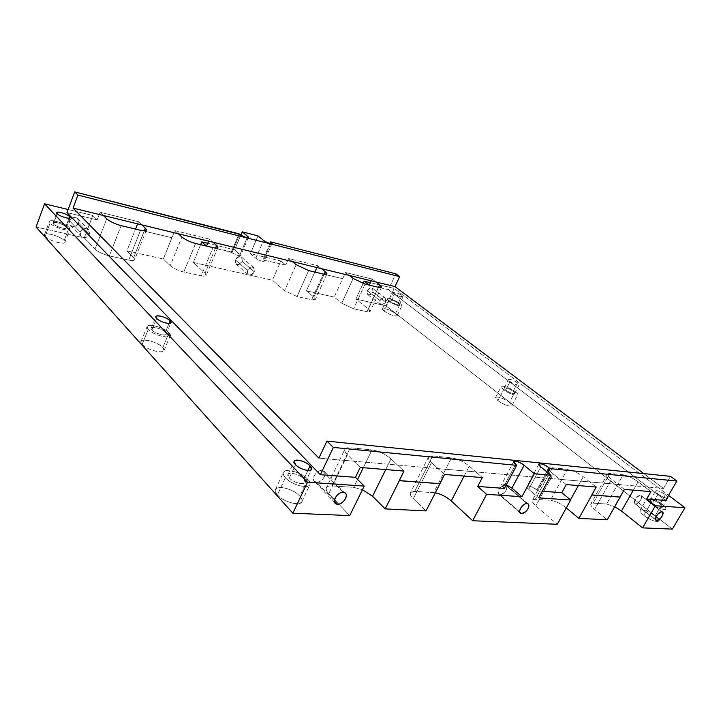 <?xml version="1.0" encoding="UTF-8"?>
<svg xmlns="http://www.w3.org/2000/svg" width="721" height="721" viewBox="0 0 721 721"><rect width="100%" height="100%" fill="white"/><g stroke="black" fill="none" stroke-linecap="round" stroke-linejoin="round"><path stroke-width="0.54" stroke-dasharray="3.6 2.7" d="M342.691 278.703L314.897 272.042L342.691 278.703L345.512 272.529L372.054 279.045L371.234 280.802L372.054 279.045L375.821 281.92L372.054 279.045L345.512 272.529L342.691 278.703M314.915 272.015L342.628 278.657L334.229 297.061L341.754 303.199L353.614 308.804L366.962 311.697C370.639 312.31 371.126 311.418 368.422 309.039L355.895 299.044L385.978 305.821L672.369 529.106L385.978 305.821L355.895 299.044L363.087 283.524L355.895 299.044L368.422 309.039L370.125 311.481L366.962 311.697L378.381 287.291L366.962 311.697L353.614 308.804L341.754 303.199L353.128 278.45L341.754 303.199L334.229 297.061L342.628 278.657L314.915 272.015M171.986 237.786L135.575 229.062L171.986 237.786L174.879 230.648L209.441 239.129L208.603 241.156L209.441 239.129L212.974 242.22L209.441 239.129L174.879 230.648L171.986 237.786M135.593 229.017L171.931 237.732L163.325 258.983L170.264 265.634C173.635 268.464 178.159 270.6 183.819 272.042L201.24 275.81C206.143 276.666 207.396 275.801 205.007 273.241L193.309 262.435L272.43 280.253L284.606 290.68L297.034 296.556L311.679 299.729C315.744 300.414 316.465 299.53 313.842 297.088L306.38 290.851L334.229 297.061L306.38 290.851L314.807 272.051L306.38 290.851L313.842 297.088L315.374 299.467L311.679 299.729L323.242 274.07L311.679 299.729L297.034 296.556L284.606 290.68L296.115 264.652L284.606 290.68L272.43 280.253L193.309 262.435L200.645 244.689L193.309 262.435L205.007 273.241L206.197 275.467C205.755 276.278 204.097 276.395 201.24 275.81L212.992 247.645L201.24 275.81L183.819 272.042C178.159 270.6 173.635 268.464 170.264 265.634L181.926 237.02L170.264 265.634L163.325 258.983L171.931 237.732L135.593 229.017M280.857 260.993L285.786 265.067L263.634 260.119C266.986 262.823 258.821 260.876 255.865 258.262L250.385 253.621L280.857 260.993L272.43 280.253L280.857 260.993L250.385 253.621L255.865 258.262L263.544 240.417L255.865 258.262C259.605 260.696 262.426 261.669 264.328 261.2L263.634 260.119L270.781 243.608L263.634 260.119L285.786 265.067L288.643 258.569L317.736 265.716L316.907 267.554L317.736 265.716L321.449 268.663L317.736 265.716L288.643 258.569L285.786 265.067L280.857 260.993M207.711 243.292L234.595 249.799L240.03 254.468C243.347 257.199 234.875 255.18 231.964 252.539L206.557 246.077L231.36 252.017L239.057 233.82L231.36 252.017L231.964 252.539L239.66 234.334L231.964 252.539C235.785 255.036 238.687 256.027 240.679 255.522L234.595 249.799L240.805 235.127L234.595 249.799L207.711 243.292M504.403 488.414L503.303 487.468C500.275 484.188 501.284 483.313 506.322 484.818C503.727 483.854 502.14 483.755 501.564 484.521L503.303 487.468L515.551 464.432L503.303 487.468L504.403 488.414M538.722 497.86L528.709 489.379C522.914 484.602 531.512 485.296 536.902 489.992L538.001 490.92L542.318 491.235L538.001 490.92L536.902 489.992L546.77 471.786L536.902 489.992C532.233 486.666 528.899 485.485 526.907 486.459L528.709 489.379L540.822 466.929L528.709 489.379L538.722 497.86M665.609 500.419L388.403 289.662L369.251 285.074L388.403 289.662L395.856 273.827L388.403 289.662L665.609 500.419M370.369 282.659L394.189 288.427L668.547 495.363L394.189 288.427L385.978 305.821L394.189 288.427L370.369 282.659M394.468 293.762C398.235 296.719 406.004 298.539 401.876 295.52C398.145 292.609 390.394 290.752 394.468 293.762C398.425 296.259 401.255 297.313 402.958 296.917L401.876 295.52L398.226 303.199C394.522 300.26 386.753 298.458 390.809 301.495C394.558 304.478 402.336 306.245 398.226 303.199L399.299 304.613C397.577 305.046 394.748 304.01 390.809 301.495L394.468 293.762L390.809 301.495L389.764 300.098C391.476 299.666 394.297 300.702 398.226 303.199L401.876 295.52C397.929 293.032 395.108 291.987 393.405 292.384L394.468 293.762M510.053 381.571C514.848 385.32 522.68 386.69 517.525 382.905C512.784 379.219 504.952 377.795 510.053 381.571C514.379 384.401 517.408 385.537 519.129 384.978L517.525 382.905L513.154 391.323C508.44 387.592 500.599 386.24 505.664 390.052C510.432 393.828 518.282 395.126 513.154 391.323L514.731 393.423C513.001 394.008 509.972 392.882 505.664 390.052L510.053 381.571L505.664 390.052L504.105 387.97C505.845 387.375 508.855 388.493 513.154 391.323L517.525 382.905C513.208 380.102 510.189 378.976 508.476 379.525L510.053 381.571M658.12 494.065C661.472 496.454 664.402 497.823 666.907 498.184C664.402 497.823 661.472 496.454 658.12 494.065L652.712 503.42C658.976 508.359 666.619 508.846 660.03 503.934C653.866 499.076 646.178 498.49 652.712 503.42L658.12 494.065C651.541 489.171 659.201 489.838 665.411 494.66L660.03 503.934L662.5 507.187C660.742 507.935 657.48 506.674 652.712 503.42L650.288 500.194C652.027 499.455 655.272 500.698 660.03 503.934L665.411 494.66C660.634 491.443 657.381 490.181 655.659 490.884L658.12 494.065M667.682 496.85L665.411 494.66L667.682 496.85M97.173 219.851L66.963 212.605L97.173 219.851L100.066 212.28L138.477 221.708L137.63 223.852L138.477 221.708L141.848 224.88L138.477 221.708L100.066 212.28L97.173 219.851L92.793 215.48L97.173 219.851M68.116 209.514L92.793 215.48L84.258 237.876L95.046 249.151C98.326 252.08 103.094 254.333 109.349 255.919L128.726 260.11C134.214 261.074 135.863 260.245 133.655 257.613L126.905 250.872L163.325 258.983L126.905 250.872L135.494 229.071L126.905 250.872L133.655 257.613L134.638 259.695C134.115 260.669 132.15 260.804 128.726 260.11L140.523 230.278L128.726 260.11L109.349 255.919C103.094 254.333 98.326 252.08 95.046 249.151L106.726 218.814L95.046 249.151L84.258 237.876L36.05 227.016L84.258 237.876L92.793 215.48L68.116 209.514M270.005 243.455L263.021 259.605L270.005 243.455M643.772 473.607L663.5 488.432L670.494 476.347L663.5 488.432L643.772 473.607M547.888 472.697L538.001 490.92L547.888 472.697M633.371 490.145L638.103 481.844L650.91 491.605L644.556 486.765L663.5 488.432L617.978 484.422L611.489 479.375C606.758 475.409 606.208 473.436 609.831 473.463L623.16 474.788L606.649 504.015L614.707 506.728L606.649 504.015L593.194 503.132C589.526 503.249 589.994 505.349 594.6 509.423L607.289 519.778L594.6 509.423C591.59 506.908 590.346 505.042 590.85 503.835L593.194 503.132L609.831 473.463L607.542 474.039C607.091 475.139 608.407 476.923 611.489 479.375L594.6 509.423L611.489 479.375L617.978 484.422L644.556 486.765L638.103 481.844C632.605 477.915 627.621 475.554 623.16 474.788C627.621 475.554 632.605 477.915 638.103 481.844L633.371 490.145M566.318 507.908L566.102 507.737C560.623 503.492 555.386 501.014 550.393 500.311L535.252 499.311C531.062 499.419 531.26 501.627 535.838 505.944L557.252 524.284L535.838 505.944C532.972 503.411 531.81 501.501 532.368 500.203L535.252 499.311L552.385 467.776L567.4 469.263C572.366 470.11 577.647 472.606 583.253 476.761L589.778 481.943L617.978 484.422L589.778 481.943L596.213 487.063L589.778 481.943L559.793 479.312L553.241 473.976C548.528 469.786 548.239 467.722 552.385 467.776L549.564 468.506C549.069 469.686 550.294 471.507 553.241 473.976L535.838 505.944L553.241 473.976L559.793 479.312L589.778 481.943L583.253 476.761C577.647 472.606 572.366 470.11 567.4 469.263L550.393 500.311L535.252 499.311L552.385 467.776L567.4 469.263L550.393 500.311C555.386 501.014 560.623 503.492 566.102 507.737L570.473 499.842L566.318 507.908M435.286 492.822L414.719 491.371C409.33 491.443 408.843 493.876 413.277 498.671L426.021 510.901L413.277 498.671C410.745 496.183 409.798 494.218 410.429 492.758L414.719 491.371L432.672 455.924L451.517 457.799C457.61 458.79 463.522 461.584 469.263 466.181L475.833 471.922L559.793 479.312L475.833 471.922L482.322 477.59L475.833 471.922L438.071 468.605L431.528 462.684C426.94 458.042 427.328 455.789 432.672 455.924L451.517 457.799L433.681 492.623L435.286 492.822M344.854 449.264C345.53 448.002 347.324 447.507 350.244 447.768L331.885 485.918L353.714 487.36L357.571 479.447L353.714 487.36L362.438 489.703L353.714 487.36L331.885 485.918C325.586 485.954 324.54 488.541 328.776 493.66L349.73 515.587L328.776 493.66C326.523 491.244 325.721 489.271 326.388 487.738C327.118 486.36 328.956 485.756 331.885 485.918L350.244 447.768L371.982 449.922C378.904 451.022 385.248 454.023 391.025 458.926L397.532 465.036L475.833 471.922L469.263 466.181C463.522 461.584 457.61 458.79 451.517 457.799L433.681 492.623L414.719 491.371L432.672 455.924L428.472 457.06C427.904 458.394 428.923 460.268 431.528 462.684L413.277 498.671L431.528 462.684L438.071 468.605L397.532 465.036L403.967 471.083L397.532 465.036L353.885 461.197L347.45 454.879C343.052 449.94 343.989 447.57 350.244 447.768L371.982 449.922L363.303 467.704L371.982 449.922C378.904 451.022 385.248 454.023 391.025 458.926L397.532 465.036L318.898 458.123L353.885 461.197L347.45 454.879L328.776 493.66L347.45 454.879C345.116 452.545 344.25 450.67 344.854 449.264L326.388 487.738M45.18 236.362C49.677 241.742 69.748 246.095 64.214 240.553C59.771 235.307 39.943 230.864 45.18 236.362L50.064 223.159C53.471 227.232 69.396 232.099 69.838 229.242L69.108 227.53L64.214 240.553L64.926 242.301C64.448 245.266 48.532 240.517 45.18 236.362L44.513 234.676C45.09 231.72 60.798 236.443 64.214 240.553L69.108 227.53C65.647 223.492 49.92 218.661 49.379 221.509L50.064 223.159L45.18 236.362M142.172 344.314C148.409 351.677 170.219 355.011 162.856 347.594C156.745 340.447 135.188 336.914 142.172 344.314L148.274 329.38C152.735 334.634 169.318 339.465 170.156 335.806L168.957 332.895L162.856 347.594L164.018 350.577C163.126 354.362 146.561 349.667 142.172 344.314L141.082 341.43C142.082 337.644 158.386 342.304 162.856 347.594L168.957 332.895C164.424 327.695 148.093 322.909 147.147 326.559L148.274 329.38L142.172 344.314M277.432 494.867C286.552 505.511 310.039 506.593 299.738 496.111C290.86 485.864 267.59 484.332 277.432 494.867L285.426 477.726C291.41 484.656 308.327 489.487 309.85 484.782C310.463 483.322 309.742 481.484 307.696 479.285L299.738 496.111C301.748 498.346 302.441 500.221 301.802 501.735C300.197 506.602 283.317 501.897 277.432 494.867C275.521 492.677 274.872 490.857 275.485 489.406C277.188 484.539 293.744 489.18 299.738 496.111L307.696 479.285C301.621 472.444 285.029 467.686 283.407 472.39C282.812 473.796 283.488 475.572 285.426 477.726L277.432 494.867M384.077 311.03C389.809 315.681 401.813 318.285 395.505 313.545C389.863 308.976 377.894 306.299 384.077 311.03L388.79 301.036C394.856 304.902 399.218 306.506 401.867 305.839L400.209 303.658L395.505 313.545L397.136 315.771C394.459 316.501 390.106 314.924 384.077 311.03L382.49 308.831C385.158 308.101 389.493 309.679 395.505 313.545L400.209 303.658C394.171 299.81 389.827 298.224 387.186 298.882L388.79 301.036L384.077 311.03M497.968 400.642C505.268 406.554 517.381 408.401 509.522 402.471C502.366 396.703 490.244 394.72 497.968 400.642L503.628 389.7C510.261 394.081 514.92 395.811 517.606 394.91L515.154 391.656L509.522 402.471L511.928 405.788C509.215 406.761 504.565 405.049 497.968 400.642L495.624 397.388C498.319 396.406 502.952 398.1 509.522 402.471L515.154 391.656C508.539 387.312 503.907 385.6 501.239 386.501L503.628 389.7L497.968 400.642M643.745 515.353C653.325 523.076 665.141 523.617 655.056 515.984C645.692 508.467 633.795 507.683 643.745 515.353L650.721 503.285C658.066 508.305 663.095 510.243 665.798 509.098C666.204 508.062 664.933 506.385 661.977 504.069L655.056 515.984C657.976 518.318 659.228 520.03 658.796 521.112C656.056 522.328 651.036 520.409 643.745 515.353C640.879 513.037 639.671 511.351 640.095 510.306C642.817 509.089 647.8 510.973 655.056 515.984L661.977 504.069C654.668 499.094 649.675 497.184 646.998 498.328C646.584 499.338 647.828 500.987 650.721 503.285L643.745 515.353M257.983 235.884L250.385 253.621L257.983 235.884M242.265 261.408C242.085 255.811 239.742 255.261 235.244 259.767C235.443 265.364 237.786 265.905 242.265 261.408L254.351 271.88L253.729 267.671C251.259 266.373 249.115 267.23 247.285 270.258L235.244 259.767C237.029 256.775 239.156 255.937 241.616 257.235L242.265 261.408C240.472 264.4 238.336 265.238 235.875 263.913L235.244 259.767L247.285 270.258L247.907 274.449C250.376 275.764 252.521 274.908 254.351 271.88L242.265 261.408M372.973 292.059C373.19 287.111 371.297 286.67 367.295 290.725C367.106 295.673 368.99 296.115 372.973 292.059L385.636 301.883L385.23 298.034C383.284 297.151 381.526 297.998 379.94 300.576L367.295 290.725C368.855 288.175 370.603 287.346 372.541 288.247L372.973 292.059C371.414 294.61 369.666 295.439 367.719 294.529L367.295 290.725L379.94 300.576L380.337 304.406C382.283 305.307 384.05 304.46 385.636 301.883L372.973 292.059M78.544 223.023C80.941 217.345 71.595 215.101 69.631 220.932C67.26 226.646 76.606 228.791 78.544 223.023L89.341 234.163L88.539 229.657C85.294 227.611 82.564 228.422 80.337 232.108L69.631 220.932C71.812 217.3 74.506 216.516 77.724 218.562L78.544 223.023C76.345 226.655 73.641 227.421 70.415 225.34L69.631 220.932L80.337 232.108L81.112 236.569C84.366 238.651 87.106 237.849 89.341 234.163L78.544 223.023M215.525 248.078L205.007 273.241L215.525 248.078M195.589 243.473L183.819 272.042L195.589 243.473M624.377 489.406L617.978 484.422L624.377 489.406M566.255 484.566L559.793 479.312L566.255 484.566M349.252 275.44L345.512 272.529L349.252 275.44M292.311 261.561L288.643 258.569L292.311 261.561M444.542 474.454L438.071 468.605L444.542 474.454M178.339 233.775L174.879 230.648L178.339 233.775M360.257 467.442L353.885 461.197L360.257 467.442M103.337 215.489L100.066 212.28L103.337 215.489M464.135 476.085L469.263 466.181L464.135 476.085M385.753 469.569L391.025 458.926L385.753 469.569M578.368 485.575L583.253 476.761L578.368 485.575M593.194 503.132L609.831 473.463L623.16 474.788L606.649 504.015L593.194 503.132M343.268 492.344L322.026 470.525L324.18 471.435C327.559 474.346 321.494 482.782 316.483 482.16L334.409 500.942L316.483 482.16L314.266 481.213C310.913 478.293 317.042 469.831 322.026 470.525L343.268 492.344M316.483 482.16C322.99 482.899 328.785 470.777 322.026 470.525C315.483 469.722 309.66 482.007 316.483 482.16M526.997 503.573L505.223 484.809L506.412 485.26C507.602 489.649 505.457 492.776 499.977 494.66L519.715 511.937L498.752 494.191C497.58 489.784 499.743 486.657 505.223 484.809L526.997 503.573M499.977 494.66C504.646 495.228 510.126 484.954 505.223 484.809C500.527 484.197 495.021 494.579 499.977 494.66M661.779 511.811L641.185 495.615C641.978 499.302 640.104 502.059 635.571 503.889L655.56 519.535L634.813 503.628C634.047 499.923 635.931 497.166 640.464 495.354L661.779 511.811M635.571 503.889C639.076 504.349 644.195 495.444 640.464 495.354C636.94 494.867 631.794 503.862 635.571 503.889M378.57 287.337L368.422 309.039L378.57 287.337M365.069 284.101L353.614 308.804L365.069 284.101M324.144 274.259L313.842 297.088L324.144 274.259M308.633 270.573L297.034 296.556L308.633 270.573M144.281 230.828L133.655 257.613L144.281 230.828M121.155 225.637L109.349 255.919L121.155 225.637M247.204 237.615L240.03 254.468L247.204 237.615M379.94 300.576C383.987 296.457 385.888 296.89 385.636 301.883C381.598 305.992 379.706 305.56 379.94 300.576M247.285 270.258C251.854 265.689 254.216 266.22 254.351 271.88C249.808 276.449 247.456 275.909 247.285 270.258M80.337 232.108C82.356 226.196 91.801 228.404 89.341 234.163C87.358 240.021 77.922 237.912 80.337 232.108M69.108 227.53C74.705 232.991 54.625 228.44 50.064 223.159C44.774 217.751 64.611 222.374 69.108 227.53M53.426 223.934C56.382 227.349 69.423 230.323 65.818 226.782C62.88 223.411 49.947 220.41 53.426 223.934L57.22 213.695L53.426 223.934L52.975 222.852C53.318 220.996 63.565 224.141 65.818 226.782L66.287 227.881C65.99 229.738 55.643 226.574 53.426 223.934M69.027 218.211L65.818 226.782L69.027 218.211M168.957 332.895C176.402 340.204 154.6 336.626 148.274 329.38C141.208 322.089 162.757 325.865 168.957 332.895M151.933 330.002C156.033 334.688 170.192 337.04 165.388 332.282C161.342 327.685 147.291 325.252 151.933 330.002L156.682 318.421L151.933 330.002L151.194 328.154C151.798 325.775 162.45 328.893 165.388 332.282L166.163 334.174C165.605 336.554 154.844 333.417 151.933 330.002M169.047 323.441L165.388 332.282L169.047 323.441M307.696 479.285C318.141 489.631 294.691 488.216 285.426 477.726C275.449 467.334 298.692 469.182 307.696 479.285M289.373 477.996C295.376 484.782 310.607 485.756 303.865 479.014C297.971 472.399 282.83 471.246 289.373 477.996L295.601 464.703L289.373 477.996L288.049 474.508C289.094 471.453 299.918 474.553 303.865 479.014L305.253 482.574C304.244 485.639 293.285 482.493 289.373 477.996M307.885 470.498L303.865 479.014L307.885 470.498M400.209 303.658C406.563 308.354 394.576 305.641 388.79 301.036C382.572 296.358 394.522 299.143 400.209 303.658M515.154 391.656C523.076 397.532 510.991 395.541 503.628 389.7C495.841 383.833 507.926 385.951 515.154 391.656M661.977 504.069C672.161 511.631 660.4 510.928 650.721 503.285C640.681 495.688 652.532 496.625 661.977 504.069M217.895 247.519L206.197 275.467M538.938 464.099L526.907 486.459M428.472 457.06L410.429 492.758M513.74 461.584L501.564 484.521M549.564 468.506L532.368 500.203M607.542 474.039L590.85 503.835M345.422 493.236L324.18 471.435M335.238 503.213L314.266 481.213M528.187 504.015L506.412 485.26M520.364 513.127L498.752 494.191M662.491 512.054L641.185 495.615M655.975 520.192L634.813 503.628M381.499 287.21L370.125 311.481M326.892 273.98L315.374 299.467M146.381 230.125L134.638 259.695M272.015 243.437L264.328 261.2M248.394 237.407L240.679 255.522M372.541 288.247L385.23 298.034M367.719 294.529L380.337 304.406M241.616 257.235L253.729 267.671M235.875 263.913L247.907 274.449M77.724 218.562L88.539 229.657M70.415 225.34L81.112 236.569M64.926 242.301L69.838 229.242M44.513 234.676L49.379 221.509M66.287 227.881L70.099 217.724M52.975 222.852L56.761 212.641M164.018 350.577L170.156 335.806M141.082 341.43L147.147 326.559M166.163 334.174L170.922 322.675M151.194 328.154L155.916 316.609M301.802 501.735L309.85 484.782M275.485 489.406L283.407 472.39M305.253 482.574L311.499 469.371M288.049 474.508L294.231 461.269M397.136 315.771L401.867 305.839M382.49 308.831L387.186 298.882M399.299 304.613L402.958 296.917M389.764 300.098L393.405 292.384M511.928 405.788L517.606 394.91M495.624 397.388L501.239 386.501M514.731 393.423L519.129 384.978M504.105 387.97L508.476 379.525M658.796 521.112L665.798 509.098M640.095 510.306L646.998 498.328M662.5 507.187L667.916 497.869M650.288 500.194L655.659 490.884"/><path stroke-width="1.08" d="M320.358 474.715L66.963 212.605L74.705 191.894L77.922 195.076L73.037 208.108L318.898 458.123L326.955 441.108L333.354 447.426L320.358 474.715L355.444 477.329L364.213 486.071L307.525 482.241L44.558 203.809L68.116 209.514L44.558 203.809L307.525 482.241L292.852 513.208L36.05 227.016L44.558 203.809L36.05 227.016L292.852 513.208L349.73 515.587L292.852 513.208L307.525 482.241L364.213 486.071L355.444 477.329L360.257 467.442L403.967 471.083L399.209 480.583L439.963 483.71L399.317 480.691L439.846 483.611L444.542 474.454L482.322 477.59L477.69 486.432L504.403 488.414L516.678 465.369L333.354 447.426L320.358 474.715L355.444 477.329L360.257 467.442L403.967 471.083L399.317 480.691L439.963 483.71L444.542 474.454L482.322 477.59L477.69 486.432L504.403 488.414L516.678 465.369L515.551 464.432C509.648 459.637 518.624 460.575 524.122 465.279L534.324 473.733L551.015 475.256L540.822 466.929C534.928 462.242 543.472 463.125 548.969 467.731L550.087 468.641L547.888 472.697L550.087 468.641L676.875 481.051L665.609 500.419L676.875 481.051L550.087 468.641L548.969 467.731C544.238 464.441 540.894 463.233 538.938 464.099L540.822 466.929L551.015 475.256L538.722 497.86L551.015 475.256L534.324 473.733L521.932 496.724L486.612 494.336L477.69 486.432L486.612 494.336L472.679 520.742L451.247 500.924C446.434 496.796 441.117 494.092 435.286 492.822C441.117 494.092 446.434 496.796 451.247 500.924L464.135 476.085L451.247 500.924L472.679 520.742L557.252 524.284L472.679 520.742L486.612 494.336L521.932 496.724L534.324 473.733L524.122 465.279L511.919 488.117L521.932 496.724L511.919 488.117L524.122 465.279C519.264 461.873 515.803 460.647 513.74 461.584L516.678 465.369L333.354 447.426L326.955 441.108L670.494 476.347L676.875 481.051L670.494 476.347L326.955 441.108L318.898 458.123L73.037 208.108L77.922 195.076L399.677 276.648L394.973 286.588L643.772 473.607L394.973 286.588L375.821 281.92L379.715 284.885C382.481 287.192 382.031 287.994 378.381 287.291L365.069 284.101L353.128 278.45L349.252 275.44L321.449 268.663L325.288 271.718C327.974 274.079 327.289 274.863 323.242 274.07L308.633 270.573L296.115 264.652L292.311 261.561L212.974 242.22L216.633 245.419L215.525 248.078L216.633 245.419C219.094 247.88 217.877 248.628 212.992 247.645C215.849 248.303 217.481 248.258 217.895 247.519L216.633 245.419L212.974 242.22L141.848 224.88L145.336 228.16C147.616 230.684 146.012 231.387 140.523 230.278L121.155 225.637C114.891 223.925 110.079 221.653 106.726 218.814L103.337 215.489L73.037 208.108L141.848 224.88L103.337 215.489L106.726 218.814C110.079 221.653 114.891 223.925 121.155 225.637L140.523 230.278C143.948 231.053 145.894 231.008 146.381 230.125L145.336 228.16L144.281 230.828L145.336 228.16L141.848 224.88L178.339 233.775L181.926 237.02L178.339 233.775L321.449 268.663L292.311 261.561L296.115 264.652L308.633 270.573L323.242 274.07L326.892 273.98L325.288 271.718L324.144 274.259L325.288 271.718L321.449 268.663L375.821 281.92L349.252 275.44L353.128 278.45L365.069 284.101L378.381 287.291L381.499 287.21L379.715 284.885L378.57 287.337L379.715 284.885L375.821 281.92L394.973 286.588L399.677 276.648L77.922 195.076L74.705 191.894L66.963 212.605L320.358 474.715M314.897 272.042L316.907 267.554L314.897 272.042M135.575 229.062L137.63 223.852L135.575 229.062M206.557 246.077L201.817 241.868L207.711 243.292L201.817 241.868L206.557 246.077L208.603 241.156L206.557 246.077M506.322 484.818L511.919 488.117L506.322 484.818M561.794 492.686L570.681 500.023L538.722 497.86L570.681 500.023L561.794 492.686L566.255 484.566L596.213 487.063L591.815 494.921L620.159 497.111L591.932 495.012L620.051 497.021L624.377 489.406L650.91 491.605L646.647 499.004L665.609 500.419L646.647 499.004L655.38 505.736L646.647 499.004L650.91 491.605L624.377 489.406L607.289 519.778L578.864 518.39L566.318 507.908L578.864 518.39L591.932 495.012L578.864 518.39L607.289 519.778L620.159 497.111L591.932 495.012L596.213 487.063L566.255 484.566L561.794 492.686L542.318 491.235L561.794 492.686M369.251 285.074L364.177 281.163L370.369 282.659L364.177 281.163L369.251 285.074L371.234 280.802L369.251 285.074M668.547 495.363L684.95 507.737L655.38 505.736L642.564 527.862L621.466 511.018L633.371 490.145L621.466 511.018L614.707 506.728L621.466 511.018L642.564 527.862L672.369 529.106L642.564 527.862L655.38 505.736L684.95 507.737L672.369 529.106L684.95 507.737L668.547 495.363M666.907 498.184L667.682 496.85L667.916 497.869L666.907 498.184M57.22 213.695C60.213 217.075 73.254 220.139 69.613 216.642C66.656 213.317 53.715 210.217 57.22 213.695C59.464 216.309 69.82 219.526 70.099 217.724L69.613 216.642L69.027 218.211L69.613 216.642C67.341 214.047 57.085 210.838 56.761 212.641L57.22 213.695M156.682 318.421C160.819 323.044 174.978 325.531 170.129 320.827C166.046 316.285 151.996 313.734 156.682 318.421C159.62 321.791 170.399 324.991 170.922 322.675L170.129 320.827L169.047 323.441L170.129 320.827C167.155 317.483 156.493 314.302 155.916 316.609L156.682 318.421M295.601 464.703C301.666 471.399 316.889 472.543 310.075 465.874C304.109 459.331 288.986 458.015 295.601 464.703C299.548 469.146 310.535 472.345 311.499 469.371L310.075 465.874L307.885 470.498L310.075 465.874C306.083 461.467 295.231 458.295 294.231 461.269L295.601 464.703M395.856 273.827L270.681 241.895L270.005 243.455L270.681 241.895L395.856 273.827L399.677 276.648L395.856 273.827M239.057 233.82L74.705 191.894L239.66 234.334C242.626 236.912 251.088 239.057 247.718 236.389L242.211 231.82L257.983 235.884L263.544 240.417C266.545 242.977 274.701 245.041 271.303 242.4L270.681 241.895L271.303 242.4L270.781 243.608L271.303 242.4L272.015 243.437C270.15 243.824 267.32 242.824 263.544 240.417L257.983 235.884L242.211 231.82L247.718 236.389L247.204 237.615L247.718 236.389L248.394 237.407C246.429 237.822 243.527 236.794 239.66 234.334L239.057 233.82M426.021 510.901L385.203 508.9L372.55 496.255L362.438 489.703L372.55 496.255L385.753 469.569L372.55 496.255L385.203 508.9L399.317 480.691L385.203 508.9L426.021 510.901L439.963 483.71L426.021 510.901M200.645 244.689L201.817 241.868L200.645 244.689M240.805 235.127L242.211 231.82L240.805 235.127M363.087 283.524L364.177 281.163L363.087 283.524M212.992 247.645L195.589 243.473C189.929 241.923 185.369 239.769 181.926 237.02C185.369 239.769 189.929 241.923 195.589 243.473L212.992 247.645M546.77 471.786L548.969 467.731L546.77 471.786M557.252 524.284L570.681 500.023L557.252 524.284M526.997 503.573C531.909 503.646 526.249 514.064 521.589 513.577C516.624 513.586 522.31 503.042 526.997 503.573C523.194 503.078 517.57 511.171 520.364 513.127L521.589 513.577C527.096 511.595 529.295 508.404 528.187 504.015L526.997 503.573M661.779 511.811C665.492 511.838 660.22 520.859 656.741 520.463C652.983 520.499 658.282 511.387 661.779 511.811C657.228 513.712 655.299 516.515 656.002 520.211L656.741 520.463C661.283 518.543 663.203 515.74 662.491 512.054L661.779 511.811M349.73 515.587L364.213 486.071L349.73 515.587M343.268 492.344C350.082 492.488 344.061 504.826 337.518 504.195C330.642 504.159 336.68 491.65 343.268 492.344C338.257 491.74 331.957 500.392 335.292 503.276L337.518 504.195C342.556 504.736 348.793 496.111 345.422 493.236L343.268 492.344M363.303 467.704L357.571 479.447L363.303 467.704M570.473 499.842L578.368 485.575L570.473 499.842M334.409 500.942L337.518 504.195L334.409 500.942M519.715 511.937L521.589 513.577L519.715 511.937M655.56 519.535L656.741 520.463L655.56 519.535"/></g></svg>
